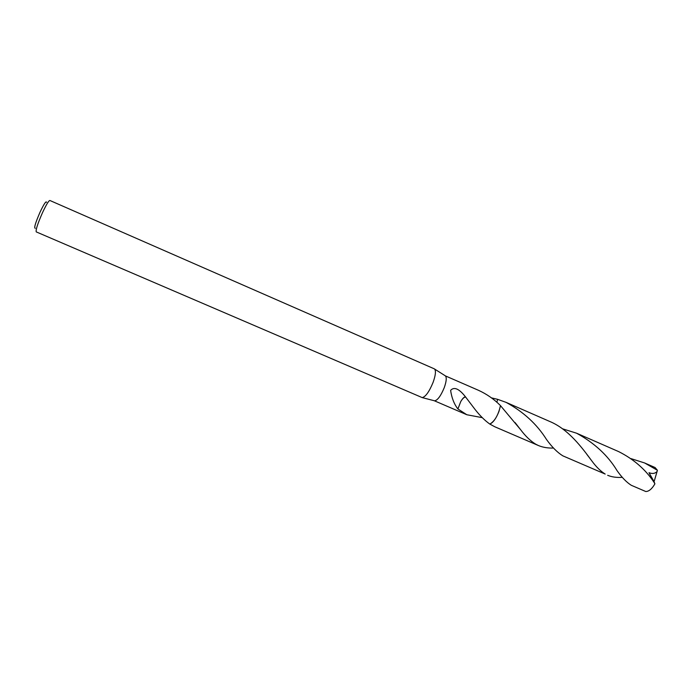 <?xml version="1.0" encoding="UTF-8"?>
<svg xmlns="http://www.w3.org/2000/svg" width="692" height="692" viewBox="0 0 692 692"><rect width="100%" height="100%" fill="white"/><g stroke="black" fill="none" stroke-linecap="round" stroke-linejoin="round"><path stroke-width="1.04" d="M434.247 368.819L434.602 369.044C436.072 370.938 435.571 375.384 433.088 382.382C429.204 391.767 425.58 396.836 422.215 397.606L36.243 231.889C35.612 230.012 37.697 223.602 42.497 212.678C46.234 204.711 48.691 200.645 49.867 200.472L434.247 368.819M553.531 448.044C547.943 448.234 542.926 447.404 538.497 445.57L535.772 444.212C530.565 441.063 525.496 436.211 520.566 429.637L500.48 405.624C494.002 399.111 486.588 393.964 478.233 390.193L445.449 375.92C446.798 377.607 446.409 381.508 444.264 387.615C440.89 395.781 437.681 400.192 434.645 400.832L434.256 400.729M46.572 202.263C46.07 200.766 43.907 204.045 40.067 212.124C35.353 223.023 33.761 228.395 35.301 228.256M482.255 417.657L466.832 414.742L457.914 408.963C454.186 404.223 451.746 398.021 450.613 390.375C454.108 386.517 459.056 388.67 465.465 396.819L473.345 407.199C478.726 414.456 484.21 420.087 489.815 424.075C493.137 422.639 496.19 418.4 498.975 411.377L500.48 405.624L498.975 411.377C496.181 418.4 493.128 422.63 489.815 424.075L494.754 426.756L538.497 445.57M491.45 397.874L497.634 399.336L496.865 402.26M465.474 396.836C464.133 396.905 462.567 398.471 460.777 401.542L460.777 401.542C462.55 398.583 464.081 397.104 465.37 397.104M457.914 408.963L460.768 401.524M631.286 485.291L645.774 491.519C648.914 491.493 651.959 488.933 654.9 483.855L654.001 482.255C645.42 469.366 633.638 459.151 618.657 451.608L576.566 433.201C594.437 443.001 607.931 455.492 617.065 470.655C621.823 477.428 626.563 482.307 631.286 485.291M562.484 428.789L576.566 433.201M631.026 458.632L644.598 462.957L657.4 470.275L657.097 471.494C655.03 473.605 652.34 474.003 649.01 472.697L654.001 482.255M644.598 462.957L655.082 467.541L657.4 470.275M497.634 399.336L506.077 402.363C523.429 411.809 536.897 424.17 546.472 439.437C551.87 446.963 557.319 452.43 562.821 455.838L605.18 474.063C600.682 471.287 596.262 466.953 591.919 461.054C582.128 447.802 568.478 429.204 549.699 421.445L506.077 402.363M622.333 477.333C616.78 477.722 611.892 477.048 607.671 475.309M500.489 405.633C498.309 415.062 494.754 421.212 489.824 424.084M657.097 471.494L654.372 480.663M654.424 480.62L653.975 481.468L649.01 472.697M653.975 481.468L654.9 483.855M445.449 375.92L434.602 369.044M466.832 414.742L434.273 400.737M434.645 400.832L422.215 397.606M520.566 429.645L515.073 422.57M586.755 454.237L591.919 461.054"/></g></svg>
